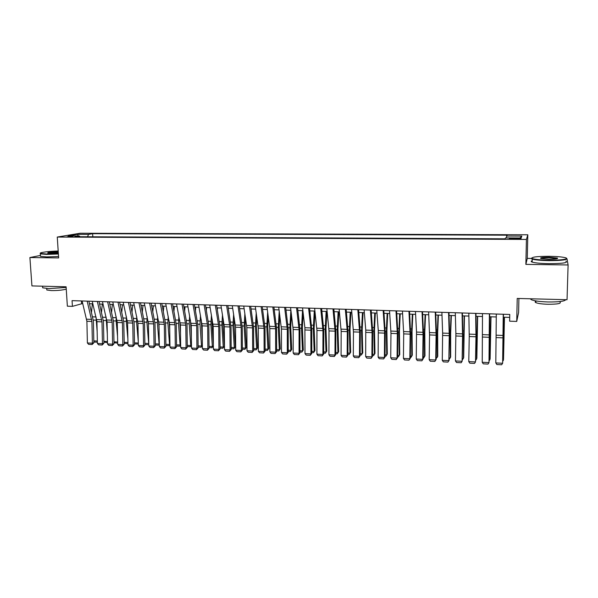 <?xml version="1.0" encoding="UTF-8"?>
<svg xmlns="http://www.w3.org/2000/svg" width="598" height="598" viewBox="0 0 598 598"><rect width="100%" height="100%" fill="white"/><g stroke="black" fill="none" stroke-linecap="round" stroke-linejoin="round"><path stroke-width="0.9" d="M67.013 236.83L72.754 236.255L67.013 236.83M527.81 234.782L80.117 233.25L57.266 237.055L526.427 239.432L527.81 234.782L527.272 258.388L525.866 264.376L568.1 264.959L567.001 258.852M531.233 258.433L527.272 258.388M518.907 298.484L518.608 312.44L516.732 321.425L509.638 321.178L509.765 314.458L72.059 300.652L72.418 306.355L82.733 303.492M40.417 255.458L29.9 257.536L31.933 285.911L66.101 286.793L67.365 306.183L72.418 306.355M568.1 264.959L567.039 299.725L517.218 298.439L516.732 321.425M516.904 238.228L513.772 238.213C510.266 238.251 508.816 238.43 509.421 238.751L516.567 239.036C520.096 238.998 521.546 238.819 520.925 238.505L516.904 238.228L516.889 239.036M79.885 236.733L79.385 235.963L75.049 236.711L505.056 238.811L505.557 237.907L521.142 237.982L521.837 236.075L506.603 236.016L507.067 235.171L92.623 233.683L88.534 234.394L87.525 236.771M79.385 235.963L68.247 235.918L77.568 234.349L88.534 234.394M525.866 264.376L526.427 239.432M29.9 257.536L58.649 257.932L57.266 237.055M89.491 303.717L92.862 303.829M99.634 304.046L103.08 304.158M109.86 304.382L113.381 304.494M120.168 304.718L123.764 304.831M130.566 305.055L134.244 305.174M141.053 305.399L144.806 305.518M151.638 305.742L155.465 305.862M162.305 306.086L166.214 306.213M173.061 306.438L177.06 306.572M183.922 306.789L187.996 306.924M194.866 307.148L199.029 307.282M205.914 307.507L210.16 307.649M217.059 307.873L221.395 308.015M228.301 308.239L232.719 308.381M239.641 308.62L244.148 308.755M251.078 308.979L255.682 309.129M262.627 309.353L267.321 309.51M274.273 309.734L279.064 309.891M286.023 310.115L290.912 310.28M297.886 310.504L302.872 310.668M309.854 310.893L314.937 311.057M321.933 311.289L327.121 311.453M334.125 311.685L339.41 311.857M346.421 312.089L351.818 312.261M358.837 312.492L364.339 312.672M371.373 312.896L376.979 313.083M384.021 313.307L389.732 313.494M396.788 313.726L402.611 313.913M409.682 314.144L415.617 314.339M422.689 314.57L428.744 314.765M435.83 314.997L441.997 315.198M449.091 315.43L455.377 315.632M462.478 315.864L468.884 316.073M476.001 316.305L482.534 316.521M489.65 316.753L496.31 316.97M503.434 317.202L509.705 317.403M81.418 300.951L81.575 303.455M506.484 237.914L506.603 236.016M92.81 236.801L92.623 233.683M519.924 237.974L521.837 236.075M77.568 234.349L78.174 235.963M503.247 314.256L502.641 363.263L503.441 314.256M496.295 314.032L495.809 362.926L502.641 363.263L501.632 364.75L496.856 364.518L495.809 362.926M502.873 360.459L503.344 360.482L504.308 317.232M502.858 361.117L503.523 359.503L504.473 317.232M548.971 260.175C561.432 260.377 570.537 258.859 564.946 257.603C561.559 256.848 556.26 256.415 549.061 256.303C536.578 256.355 530.949 257.095 532.183 258.515C534.717 259.45 540.315 260.003 548.971 260.175M566.575 258.418C567.652 259.846 561.776 260.586 548.957 260.638C540.839 260.481 535.27 259.973 532.25 259.113L531.674 258.015M548.994 259.181L541.13 258.53C539.329 257.731 541.967 257.304 549.039 257.245L557.508 258.074C558.166 258.785 555.325 259.151 548.994 259.181M557.284 258.62L549.031 257.693C544.397 257.686 541.646 257.932 540.779 258.426M565.76 299.695C564.647 301.325 558.674 302.08 547.85 301.968C539.8 301.676 534.276 300.929 531.286 299.71L530.291 298.776M559.93 301.908C561.709 303.5 557.665 304.285 547.783 304.277C541.997 304.068 538.013 303.515 535.845 302.618C534.889 302.139 534.896 301.691 535.883 301.265M565.88 261.154C568.414 262.746 562.748 263.583 548.874 263.666C540.764 263.509 535.195 262.978 532.175 262.096C530.83 261.618 530.837 261.162 532.213 260.728M58.193 251.033C48.864 251.22 38.571 252.573 40.432 253.417L46.741 254.03L58.365 253.619M58.387 254.001L46.569 254.412L40.305 253.866L40.268 253.26M58.312 252.879L47.728 253.036C47.586 252.334 51.092 251.9 58.238 251.743M58.268 252.117L58.185 252.117C53.117 252.162 49.679 252.483 47.87 253.066M66.146 287.444L48.909 288.61L42.667 287.802L42.608 286.965M66.258 289.14C62.506 290.142 57.52 290.628 51.323 290.583L46.816 289.993L46.771 289.372M58.559 256.505L46.741 256.916L40.477 256.355L40.432 255.735M489.381 313.815L489 362.597L489.747 336.876L489.627 313.823M482.496 313.599L482.227 362.261L489 362.597L488.02 364.077L483.281 363.846L482.227 362.261M475.649 313.382L475.971 336.779L475.492 361.932L476.247 336.338L475.956 313.389M468.832 313.165L469.243 336.51L468.78 361.611L475.492 361.932L474.535 363.412L469.841 363.18L468.78 361.611M462.045 312.956L462.553 336.24L462.105 361.282L462.874 335.807L462.411 312.963M455.295 312.739L455.878 333.609L455.459 360.96L462.105 361.282L461.178 362.754L456.536 362.523L455.459 360.96M448.575 312.53L449.255 335.71L448.851 360.631L449.629 335.284L449.001 312.545M441.892 312.32L442.64 333.086L442.273 360.31L448.851 360.631L447.947 362.096L443.35 361.872L442.273 360.31M449.225 360.116L447.947 362.096M489.276 359.809L489.897 359.839L490.794 316.791M489.254 360.699L490.121 358.867L491.01 316.798M475.806 359.166L476.576 359.204L477.413 316.349M475.784 360.288L476.845 358.239L477.667 316.357M462.471 358.531L463.375 358.568L464.153 315.923M462.448 359.832L463.697 357.611L464.459 315.931M449.255 357.896L450.301 357.948L450.294 334.095L451.019 315.49M449.24 359.196L450.668 356.991L450.668 333.221L451.37 315.505M435.239 312.111L436.091 335.186L435.718 359.989L436.136 359.48L436.503 334.76L435.71 312.126M428.617 311.902L429.551 334.925L429.2 359.675L435.718 359.989L434.843 361.454L430.283 361.229L429.2 359.675M436.136 359.48L434.843 361.454M436.174 357.268L437.347 357.327L437.258 333.579L438.005 315.071M436.151 358.561L437.758 356.378L437.669 332.712L438.401 315.079M422.031 311.693L423.048 334.663L422.711 359.353L423.175 358.845L423.511 334.245L422.554 311.708M415.468 311.483L416.529 332.069L416.253 359.039L422.711 359.353L421.859 360.811L417.344 360.587L416.253 359.039M423.175 358.845L421.859 360.811M423.205 356.647L424.52 356.714L424.341 333.071L425.111 314.645M423.19 357.933L423.713 357.963L424.969 355.773L424.797 332.211L425.559 314.66M408.942 311.281L410.123 334.147L409.832 358.725L410.333 358.224L410.632 333.729L409.525 311.296M402.447 311.072L403.71 333.893L403.433 358.411L409.832 358.725L409.002 360.175L404.525 359.951L403.433 358.411M410.333 358.224L409.002 360.175M410.363 356.034L411.805 356.102L411.544 332.57L412.343 314.234M410.348 357.312L411.02 357.35L412.299 355.167L412.044 331.711L412.829 314.249M395.981 310.87L397.326 333.639L397.065 358.105L397.618 357.604L397.879 333.228L396.609 310.893M389.545 310.668L390.972 333.385L390.726 357.791L397.065 358.105L396.257 359.548L391.832 359.323L390.726 357.791M397.618 357.604L396.257 359.548M397.64 355.421L399.21 355.496L398.866 332.069L399.688 313.823M397.625 356.7L398.455 356.737L399.741 354.569L399.412 331.217L400.219 313.838M383.139 310.467L384.581 330.821L384.417 357.484L385.015 356.991L385.239 332.727L383.826 310.489M376.77 310.265L378.28 330.574L378.138 357.178L384.417 357.484L383.639 358.92L379.252 358.703L378.138 357.178M385.015 356.991L383.639 358.92M370.424 310.063L372.083 332.63L371.889 356.871L372.524 356.378L372.718 332.226L371.156 310.085M364.107 309.869L365.767 330.089L365.67 356.572L371.889 356.871L371.134 358.307L366.783 358.09L365.67 356.572M372.524 356.378L371.134 358.307M357.821 309.667L359.63 332.137L359.473 356.266L360.153 355.78L360.31 331.733L358.598 309.689M351.564 309.472L353.455 331.89L353.313 355.967L359.473 356.266L358.74 357.694L354.435 357.477L353.313 355.967M360.153 355.78L358.74 357.694M345.338 309.271L347.303 331.643L347.176 355.668L347.894 355.182L348.021 331.247L346.167 309.301M339.141 309.076L341.174 331.404L341.069 355.369L347.176 355.668L346.466 357.088L342.191 356.871L341.069 355.369M347.894 355.182L346.466 357.088M332.974 308.882L335.082 331.157L334.985 355.07L335.74 354.592L335.837 330.761L333.848 308.912M326.829 308.688L329.012 330.918L328.93 354.771L334.985 355.07L334.297 356.483L330.066 356.273L328.93 354.771M335.74 354.592L334.297 356.483M320.715 308.501L322.972 330.672L322.905 354.479L323.705 354.009L323.772 330.283L321.634 308.523M314.63 308.306L316.955 330.432L316.91 354.188L322.905 354.479L322.24 355.892L318.046 355.683L316.91 354.188M323.705 354.009L322.24 355.892M308.575 308.112L310.855 327.943L310.938 353.896L311.775 353.425L311.805 329.804L309.54 308.142M302.551 307.925L304.89 327.711L304.995 353.605L310.938 353.896L310.295 355.302L306.139 355.092L304.995 353.605M311.775 353.425L310.295 355.302M296.548 307.738L299.082 329.722L299.075 353.313L299.949 352.85L299.957 329.334L297.557 307.768M290.576 307.544L293.177 329.483L293.184 353.029L299.075 353.313L298.454 354.711L294.336 354.509L293.184 353.029M299.949 352.85L298.454 354.711M284.626 307.357L287.294 329.251L287.324 352.738L288.229 352.282L288.206 328.87L285.68 307.394M278.705 307.17L281.441 329.02L281.486 352.454L287.324 352.738L286.719 354.136L282.637 353.934L281.486 352.454M288.229 352.282L286.719 354.136M272.815 306.983L275.618 328.788L275.671 352.17L276.62 351.714L276.56 328.407L273.906 307.021M266.947 306.804L269.818 328.556L269.885 351.893L275.671 352.17L275.095 353.56L271.044 353.358L269.885 351.893M276.62 351.714L275.095 353.56M261.102 306.617L264.039 328.324L264.129 351.609L265.108 351.153L265.026 327.951L262.238 306.654M255.294 306.43L258.291 328.093L258.388 351.325L264.129 351.609L263.569 352.992L259.554 352.79L258.388 351.325M265.108 351.153L263.569 352.992M249.501 306.251L252.565 327.868L252.685 351.048L253.694 350.6L253.582 327.495L250.682 306.288M243.745 306.071L246.869 327.637L246.996 350.772L252.685 351.048L252.139 352.424L248.17 352.229L246.996 350.772M253.694 350.6L252.139 352.424M385.03 354.823L386.727 354.906L386.308 331.576L387.153 313.412M386.002 356.139L387.302 353.979L386.002 356.139L385.022 356.094M387.728 313.434L386.891 330.731L387.302 353.979M372.539 354.225L374.363 354.308L373.862 331.09L374.729 313.008M373.66 355.541L374.976 353.396L373.66 355.541L372.532 355.489M375.35 313.031L374.483 330.253L374.976 353.396M360.168 353.627L362.104 353.724L361.528 330.604L362.425 312.605M361.431 354.95L362.762 352.813L361.431 354.95L360.16 354.891M363.083 312.627L362.194 329.775L362.762 352.813M347.901 353.044L349.965 353.141L349.307 330.126L350.226 312.208M349.307 354.367L350.66 352.237L349.307 354.367L347.894 354.293M350.921 312.231L350.009 329.296L350.66 352.237M335.755 352.461L337.93 352.566L337.197 329.648L338.139 311.812M337.302 353.784L338.662 351.669L337.302 353.784L335.747 353.71M338.879 311.842L337.937 328.825L338.662 351.669M323.712 351.886L326 351.998L325.2 329.177L326.157 311.423M325.394 353.209L326.77 351.108L325.394 353.209L323.705 353.126M326.934 311.453L325.977 328.362L326.77 351.108M311.775 351.318L314.182 351.43L313.307 328.713L314.286 311.042M313.599 352.641L314.982 350.548L313.599 352.641L311.775 352.551M315.041 311.992L314.122 327.898L314.982 350.548M299.949 350.749L302.461 350.869L301.519 328.25L302.521 310.654M301.908 352.073L303.306 349.987L301.908 352.073L299.949 351.975M303.193 313.382L302.371 327.442L303.306 349.987M288.229 350.189L290.852 350.316L289.843 327.786L290.86 310.272M290.314 351.512L291.727 349.441L290.314 351.512L288.229 351.415M291.458 314.585L290.725 326.986L291.727 349.441M276.612 349.628L279.341 349.763L278.264 327.338L279.221 311.065M278.825 350.959L280.253 348.896L278.825 350.959L276.612 350.854M279.827 315.624L279.176 326.538L280.253 348.896M265.101 349.083L267.934 349.217L266.783 326.882L267.665 311.984M267.441 350.406L268.876 348.357L267.441 350.406L265.101 350.293M268.3 316.514L267.74 326.089L268.876 348.357M253.687 348.537L256.624 348.671L255.406 326.441L256.221 312.776M256.153 349.86L257.596 347.819L256.153 349.86L253.694 349.74M256.878 317.291L256.393 325.648L257.596 347.819M238.004 305.892L241.196 327.412L241.338 350.495L242.384 350.047L242.25 327.046L239.222 305.929M232.293 305.705L235.545 327.188L235.702 350.219L241.338 350.495L240.815 351.863L236.875 351.669L235.702 350.219M242.384 350.047L240.815 351.863M226.612 305.526L229.924 326.964L230.095 349.942L231.179 349.501L231.007 326.598L227.868 305.571M220.946 305.354L224.325 326.74L224.504 349.673L230.095 349.942L229.595 351.31L225.685 351.116L224.504 349.673M231.179 349.501L229.595 351.31M215.317 305.174L218.748 326.515L218.943 349.404L220.064 348.963L219.87 326.157L216.611 305.212M209.704 304.995L213.202 326.299L213.411 349.127L218.943 349.404L218.464 350.764L214.592 350.57L213.411 349.127M220.064 348.963L218.464 350.764M204.12 304.823L207.67 326.074L207.895 348.858L209.046 348.425L208.822 325.716L205.45 304.86M198.558 304.644L202.169 325.858L202.408 348.589L207.895 348.858L207.431 350.219L203.597 350.024L202.408 348.589M209.046 348.425L207.431 350.219M242.377 347.991L245.412 348.141L244.134 325.992L244.874 313.464M244.963 349.322L246.421 347.289L244.963 349.322L242.384 349.195M245.561 317.957L245.15 325.215L246.421 347.289M228.451 309.196L228.533 308.247M231.164 347.453L234.296 347.602L232.951 325.559L233.631 314.062M233.87 348.784L235.335 346.758L233.87 348.784L231.172 348.656M234.341 318.532L234.005 324.774L235.335 346.758M217.366 309.704L217.515 307.888M220.042 346.922L223.271 347.079L221.873 325.118L222.486 314.578M222.867 348.253L224.347 346.242L222.867 348.253L220.057 348.118M223.226 319.033L222.957 324.348L224.347 346.242M206.377 310.138L206.594 307.529M209.023 346.399L212.35 346.556L210.885 324.692L211.438 315.019M213.381 345.838L211.961 347.73L212.35 346.556L213.381 345.779M212.208 319.452L211.998 323.922L213.366 344.433M211.961 347.73L209.038 347.588M193.019 304.472L196.69 325.641L196.944 348.328L198.125 347.894L197.878 325.282L194.387 304.517M187.51 304.3L191.24 325.424L191.502 348.058L196.944 348.328L196.495 349.673L192.691 349.486L191.502 348.058M198.125 347.894L196.495 349.673M195.479 310.512L195.763 307.178M198.102 345.876L201.519 346.04L199.994 324.258L200.487 315.4M202.378 345.644L201.152 347.206L202.371 345.412M201.279 319.818L202.326 340.516M201.152 347.206L198.11 347.057M182.016 304.12L185.806 325.207L186.083 347.797L187.294 347.363L187.025 324.849L183.422 304.165M176.552 303.948L180.402 324.991L180.686 347.528L186.083 347.797L185.657 349.142L181.882 348.955L180.686 347.528M187.294 347.363L185.657 349.142M184.685 310.833L185.029 306.826M187.271 345.352L190.777 345.524L189.2 323.839L189.633 315.722M191.472 345.442L190.433 346.683L191.465 345.039M190.448 320.117L191.367 336.853M190.433 346.683L187.279 346.534M171.118 303.777L175.012 324.774L175.311 347.266L176.552 346.847L176.261 324.422L172.553 303.821M165.698 303.612L169.653 324.565L169.967 347.004L175.311 347.266L174.908 348.612L171.163 348.425L169.967 347.004M176.552 346.847L174.908 348.612M173.973 311.11L174.384 306.482M176.53 344.844L180.125 345.016L178.488 323.413L178.877 315.998M180.656 345.24L179.804 346.175L180.648 344.657M179.714 320.379L180.506 333.437M179.804 346.175L176.545 346.018M160.301 303.44L164.315 324.348L164.637 346.75L165.908 346.324L165.594 324.004L161.781 303.485M154.934 303.268L159.001 324.138L159.337 346.489L164.637 346.75L164.248 348.081L160.541 347.901L159.337 346.489M165.908 346.324L164.248 348.081M163.359 311.341L163.83 306.139M165.885 344.328L169.57 344.508L167.874 323.002L168.21 316.23M169.937 345.039L169.264 345.659L169.929 344.269M169.084 320.625L169.735 330.231M169.264 345.659L165.9 345.502M149.582 303.104L153.708 323.922L154.052 346.227L155.353 345.816L155.009 323.578L151.1 303.149M144.26 302.932L148.439 323.712L148.797 345.973L154.052 346.227L153.679 347.565L150.001 347.378L148.797 345.973M155.353 345.816L153.679 347.565M152.834 311.528L153.365 305.795M155.323 343.828L159.098 344.007L157.349 322.584L157.633 316.417M159.307 344.829L158.806 345.158L159.3 343.88M158.567 320.991L159.046 327.226M158.806 345.158L155.345 344.986M138.96 302.767L143.191 323.503L143.557 345.719L144.888 345.3L144.522 323.167L140.508 302.812M133.683 302.595L137.959 323.294L138.347 345.465L143.557 345.719L143.199 347.042L139.558 346.862L138.347 345.465M144.888 345.3L143.199 347.042M142.399 311.685L142.989 305.458M144.858 343.327L148.715 343.506L146.906 322.173L147.145 316.566M148.775 344.448L148.752 343.484M148.214 321.627L148.446 324.393M148.446 344.657L144.873 344.485M128.428 302.431L132.756 323.092L133.152 345.21L134.513 344.799L134.124 322.748L130.005 302.483M123.188 302.267L127.576 322.883L127.979 344.956L133.152 345.21L132.808 346.534L129.198 346.354L127.979 344.956M134.513 344.799L132.808 346.534M132.053 311.812L132.696 305.122M138.273 341.383L136.561 321.769L136.748 316.686M138.317 344.067L134.498 343.895M134.475 342.826L138.302 343.013M138.31 343.499L138.168 344.156M117.978 302.102L122.418 322.681L122.837 344.702L124.22 344.299L123.808 322.344L119.593 302.154M112.79 301.938L117.275 322.471L117.709 344.455L122.837 344.702L122.508 346.018L118.92 345.846L117.709 344.455M124.22 344.299L122.508 346.018M121.79 311.909L122.493 304.793M127.867 338.804L126.29 321.365L126.44 316.776M127.957 343.663L124.197 343.282M124.182 342.333L127.935 342.512M107.625 301.781L112.162 322.27L112.603 344.201L114.016 343.798L113.575 321.933L109.262 301.826M102.475 301.616L107.064 322.068L107.513 343.955L112.603 344.201L112.289 345.517L108.739 345.338L107.513 343.955M114.016 343.798L112.289 345.517M111.617 311.977L112.364 304.464M117.552 336.353L116.117 320.969L116.214 316.835M117.679 343.17L113.994 342.684M113.971 341.847L117.657 342.026M97.354 301.452L101.989 321.866L102.452 343.708L103.895 343.304L103.432 321.53L99.029 301.504M92.249 301.295L96.936 321.664L97.407 343.461L102.452 343.708L102.161 345.016L98.633 344.844L97.407 343.461M103.895 343.304L102.161 345.016M101.533 312.029L102.325 304.135M107.311 334.035L106.078 316.873M107.491 342.676L103.865 342.086M103.85 341.361L107.468 341.533M87.173 301.13L91.905 321.462L92.391 343.215L93.856 342.818L93.378 321.133L88.878 301.183M82.113 300.973L86.889 321.261L87.39 342.975L92.391 343.215L92.114 344.523L88.616 344.343L87.39 342.975M93.856 342.818L92.114 344.523M91.524 312.051L92.369 303.806M97.16 331.823L96.024 316.888M97.384 342.191L94.432 342.049L93.826 341.495M93.811 340.882L97.354 341.054M513.757 239.021L513.772 238.213M503.232 335.456L496.37 335.186M503.21 337.863L496.347 337.586M489.538 334.917L482.743 334.656M489.523 337.317L482.728 337.048M475.978 334.394L469.243 334.125M475.971 336.779L469.243 336.51M462.546 333.863L455.878 333.609M462.553 336.24L455.885 335.971M449.24 333.348L442.64 333.086M449.255 335.71L442.655 335.448M489.769 335.642L490.158 335.657M489.762 331.897L490.248 331.92M476.262 335.112L476.748 335.134M476.232 331.389L476.83 331.412M462.889 334.588L463.457 334.611M462.837 330.881L463.54 330.903M449.636 334.065L450.294 334.095M449.561 330.373L450.376 330.402M436.062 332.832L429.521 332.578M436.091 335.186L429.551 334.925M436.51 333.549L437.258 333.579M436.413 329.879L437.34 329.909M423.01 332.324L416.529 332.069M423.048 334.663L416.567 334.409M423.511 333.041L424.341 333.071M423.391 329.378L424.416 329.423M410.079 331.823L403.657 331.569M410.123 334.147L403.71 333.893M410.632 332.533L411.544 332.57M410.49 328.893L411.618 328.937M397.266 331.322L390.913 331.068M397.326 333.639L390.972 333.385M397.879 332.032L398.866 332.069M397.707 328.407L398.941 328.452M384.581 330.821L378.28 330.574M384.641 333.131L378.347 332.884M372.008 330.335L365.767 330.089M372.083 332.63L365.841 332.383M359.548 329.849L353.366 329.603M359.63 332.137L353.455 331.89M347.206 329.363L341.077 329.124M347.303 331.643L341.174 331.404M334.977 328.885L328.907 328.653M335.082 331.157L329.012 330.918M322.86 328.414L316.843 328.182M322.972 330.672L316.955 330.432M310.855 327.943L304.89 327.711M310.967 330.193L305.01 329.961M298.955 327.48L293.042 327.248M299.082 329.722L293.177 329.483M287.16 327.024L281.299 326.792M287.294 329.251L281.441 329.02M275.469 326.568L269.668 326.336M275.618 328.788L269.818 328.556M263.89 326.112L258.134 325.888M264.039 328.324L258.291 328.093M252.408 325.663L246.705 325.447M252.565 327.868L246.869 327.637M385.239 331.539L386.308 331.576M385.045 327.928L386.375 327.973M372.711 331.045L373.862 331.09M372.502 327.45L373.922 327.502M360.302 330.559L361.528 330.604M360.071 326.979L361.588 327.039M348.006 330.074L349.307 330.126M347.759 326.508L349.367 326.575M335.822 329.595L337.197 329.648M335.553 326.045L337.257 326.112M323.75 329.124L325.2 329.177M323.466 325.589L325.252 325.656M311.79 328.653L313.307 328.713M311.483 325.133L313.359 325.207M299.934 328.182L301.519 328.25M299.605 324.684L301.571 324.759M288.184 327.726L289.843 327.786M287.84 324.236L289.888 324.318M276.538 327.27L278.264 327.338M276.171 323.795L278.302 323.877M264.996 326.814L266.783 326.882M264.615 323.354L266.828 323.443M253.552 326.366L255.406 326.441M253.156 322.92L255.451 323.01M241.024 325.222L235.373 324.998M241.196 327.412L235.545 327.188M229.752 324.781L224.145 324.565M229.924 326.964L224.325 326.74M218.569 324.348L213.015 324.131M218.748 326.515L213.202 326.299M207.484 323.914L201.975 323.697M207.67 326.074L202.169 325.858M242.212 325.917L244.134 325.992M241.801 322.486L244.171 322.584M230.978 325.476L232.951 325.559M230.544 322.06L232.988 322.158M219.832 325.043L221.873 325.118M219.384 321.642L221.903 321.731M208.784 324.609L210.885 324.692M208.321 321.223L210.915 321.32M196.495 323.481L191.039 323.271M196.69 325.641L191.24 325.424M197.833 324.176L199.994 324.258M197.355 320.805L200.024 320.902M185.604 323.062L180.192 322.845M185.806 325.207L180.402 324.991M186.98 323.75L189.2 323.839M186.479 320.393L189.222 320.498M174.803 322.636L169.436 322.427M175.012 324.774L169.653 324.565M176.216 323.324L178.488 323.413M175.7 319.982L178.51 320.087M164.099 322.217L158.776 322.016M164.315 324.348L159.001 324.138M165.541 322.905L167.874 323.002M165.018 319.579L167.896 319.683M153.484 321.806L148.207 321.597M153.708 323.922L148.439 323.712M154.964 322.494L157.349 322.584M154.419 319.175L157.364 319.287M142.959 321.395L137.727 321.193M143.191 323.503L137.959 323.294M144.469 322.083L146.906 322.173M143.916 318.779L146.929 318.891M132.517 320.984L127.337 320.782M132.756 323.092L127.576 322.883M134.072 321.672L136.561 321.769M133.496 318.383L136.576 318.495M122.171 320.58L117.029 320.386M122.418 322.681L117.275 322.471M123.749 321.268L126.29 321.365M123.166 317.986L126.305 318.106M111.908 320.184L106.81 319.982M112.162 322.27L107.064 322.068M113.523 320.864L116.117 320.969M112.925 317.598L116.124 317.717M101.735 319.788L96.674 319.586M101.989 321.866L96.936 321.664M103.379 320.468L106.018 320.573M102.766 317.217L106.033 317.336M91.644 319.392L86.628 319.197M91.905 321.462L86.889 321.261M93.318 320.072L96.009 320.177M92.69 316.828L96.016 316.955M532.175 262.096L532.25 259.113M535.89 300.921L535.845 302.618M531.286 299.71L531.308 298.806M557.082 258.486L557.508 258.074M532.183 258.515L531.757 258.927M40.477 256.355L40.305 253.866M46.711 288.505L46.816 289.993M42.667 287.802L42.555 286.18"/></g></svg>
